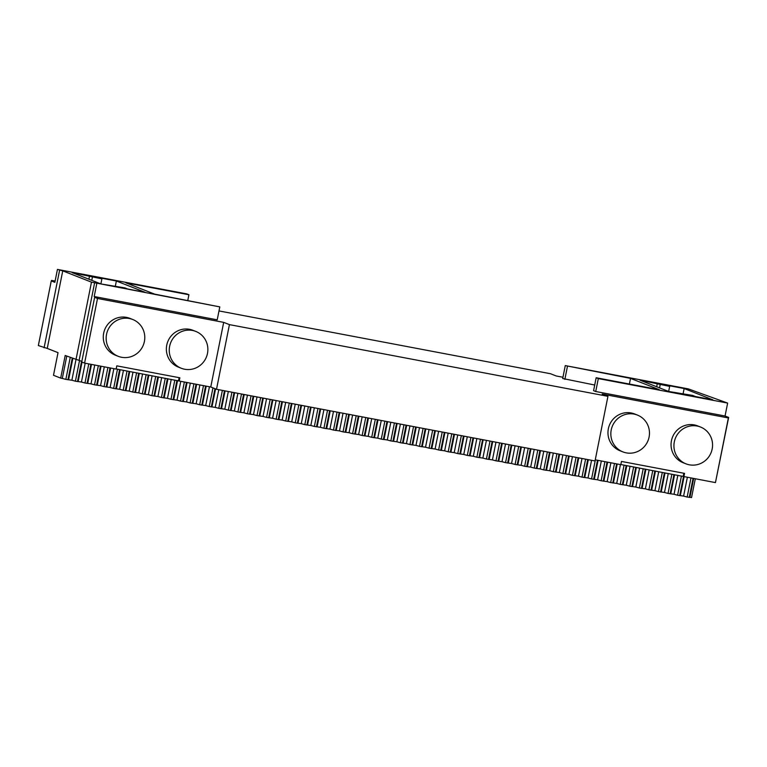<?xml version="1.0" encoding="UTF-8"?>
<svg xmlns="http://www.w3.org/2000/svg" width="767" height="767" viewBox="0 0 767 767"><rect width="100%" height="100%" fill="white"/><g stroke="black" fill="none" stroke-linecap="round" stroke-linejoin="round"><path stroke-width="1.15" d="M84.591 363.107L97.514 298.468L94.638 297.337L81.724 361.986L84.591 363.107L116.133 369.08L116.785 365.849L179.871 377.805L179.219 381.036L210.762 387.009L216.515 389.272L229.429 324.623L223.686 322.37L210.762 387.009M66.767 356.099L62.309 378.419L60.679 378.112L65.205 355.485L81.839 361.382M715.563 482.031L728.65 417.421L725.496 416.826L728.372 417.957L602.2 394.056L607.943 396.318L595.029 460.957L216.515 389.272M728.372 417.957L715.448 482.596L620.848 464.534M683.905 476.614L684.557 473.383L621.471 461.437L620.819 464.668L595.25 459.826M116.162 368.946L179.219 381.036M97.514 298.468L223.686 322.37M132.71 319.475L129.844 318.343A19.789 19.242 111.5 0 0 104.686 329.724A19.789 19.242 111.5 0 0 115.347 355.188L118.223 356.31A19.789 19.242 111.5 0 0 144.397 341.478A19.789 19.242 111.5 0 0 132.71 319.475A19.789 19.242 111.5 0 0 107.562 330.855A19.789 19.242 111.5 0 0 118.223 356.31M195.796 331.421L192.929 330.289A19.789 19.242 111.5 0 0 167.772 341.67A19.789 19.242 111.5 0 0 178.433 367.134L181.309 368.265A19.789 19.242 111.5 0 0 207.483 353.424A19.789 19.242 111.5 0 0 195.796 331.421A19.789 19.242 111.5 0 0 170.648 342.801A19.789 19.242 111.5 0 0 181.309 368.265M178.5 380.748L179.123 377.661M607.943 396.318L229.429 324.623M700.482 427.008L697.615 425.877A19.789 19.242 111.5 0 0 672.458 437.257A19.789 19.242 111.5 0 0 683.119 462.722L685.995 463.843A19.789 19.242 111.5 0 0 712.169 449.011A19.789 19.242 111.5 0 0 700.482 427.008A19.789 19.242 111.5 0 0 675.334 438.388A19.789 19.242 111.5 0 0 685.995 463.843M637.396 415.062L634.53 413.931A19.789 19.242 111.5 0 0 609.372 425.311A19.789 19.242 111.5 0 0 620.033 450.766L622.909 451.897A19.789 19.242 111.5 0 0 649.083 437.065A19.789 19.242 111.5 0 0 637.396 415.062A19.789 19.242 111.5 0 0 612.248 426.433A19.789 19.242 111.5 0 0 622.909 451.897M683.196 476.336L683.809 473.249M728.65 417.421L725.055 416.011L727.643 403.078L688.296 388.888L565.279 365.591L562.7 378.524L594.703 385.024M693.675 478.464L689.917 497.284L691.537 497.591L695.305 478.781M689.917 497.284L687.146 497.054L690.962 477.956M693.061 478.349L689.245 497.447M687.366 477.275L683.608 496.086L687.146 497.054M683.608 496.086L677.587 495.242L681.432 476M684.116 476.662L680.358 495.472M683.522 476.47L679.687 495.635M677.836 475.319L674.049 494.274L677.587 495.242M674.049 494.274L668.028 493.43L671.873 474.188M674.586 474.706L670.799 493.66M673.972 474.591L670.137 493.823M668.278 473.507L664.49 492.462L668.028 493.43M664.49 492.462L658.469 491.618L662.314 472.386M665.027 472.894L661.24 491.848M664.414 472.779L660.579 492.021M658.719 471.705L654.932 490.659L658.469 491.618M654.932 490.659L648.911 489.806L652.755 470.574M655.469 471.082L651.682 490.036M654.855 470.967L651.02 490.209M649.16 469.893L645.373 488.847L648.911 489.806M645.373 488.847L639.352 487.994L643.197 468.762M645.91 469.279L642.123 488.234M645.306 469.164L641.461 488.397M639.601 468.081L635.814 487.035L639.352 487.994M635.814 487.035L629.793 486.192L633.638 466.95M636.351 467.467L632.564 486.422M635.747 467.352L631.903 486.585M630.043 466.269L626.255 485.223L629.793 486.192M626.255 485.223L620.235 484.38L624.079 465.138M626.792 465.655L623.005 484.61M626.188 465.54L622.344 484.773M620.455 464.601L616.697 483.411L620.235 484.38M616.697 483.411L610.676 482.568L614.492 463.469M617.205 463.987L613.447 482.798M616.601 463.872L612.785 482.97M610.896 462.789L607.138 481.609L610.676 482.568M607.138 481.609L601.117 480.756L604.933 461.657M607.646 462.175L603.888 480.986M607.042 462.06L603.226 481.158M601.338 460.977L597.579 479.797L601.117 480.756M597.579 479.797L591.558 478.944L595.374 459.855M598.087 460.363L594.329 479.183M597.483 460.248L593.668 479.346M591.558 460.296L588.021 477.985L591.558 478.944M588.021 477.985L582 477.141L585.595 459.174M588.308 459.682L584.77 477.371M587.695 459.567L584.109 477.534M582 458.484L578.462 476.173L582 477.141M578.462 476.173L572.441 475.329L576.036 457.362M578.749 457.87L575.212 475.559M578.136 457.755L574.55 475.722M572.441 456.681L568.903 474.361L572.441 475.329M568.903 474.361L562.882 473.517L566.477 455.55M569.191 456.058L565.653 473.747M568.577 455.943L564.991 473.91M562.882 454.869L559.344 472.549L562.882 473.517M559.344 472.549L553.333 471.705L556.919 453.738M559.632 454.256L556.094 471.935M559.018 454.141L555.433 472.108M553.323 453.057L549.786 470.746L553.333 471.705M549.786 470.746L543.774 469.893L547.36 451.926M550.073 452.444L546.535 470.123M549.46 452.329L545.874 470.296M543.765 451.245L540.227 468.934L543.774 469.893M540.227 468.934L534.216 468.081L537.801 450.114M540.514 450.632L536.977 468.321M539.901 450.517L536.315 468.484M534.206 449.433L530.668 467.122L534.216 468.081M530.668 467.122L524.657 466.278L528.242 448.312M530.956 448.82L527.418 466.509M530.342 448.705L526.756 466.672M524.647 447.631L521.109 465.31L524.657 466.278M521.109 465.31L515.098 464.466L518.684 446.499M521.397 447.008L517.859 464.697M520.783 446.893L517.198 464.86M515.088 445.819L511.551 463.498L515.098 464.466M511.551 463.498L505.539 462.654L509.125 444.687M511.838 445.205L508.31 462.885M511.225 445.081L507.639 463.057M505.53 444.007L502.002 461.696L505.539 462.654M502.002 461.696L495.981 460.842L499.566 442.875M502.28 443.393L498.751 461.072M501.666 443.278L498.08 461.245M495.971 442.195L492.443 459.884L495.981 460.842M492.443 459.884L486.422 459.03L490.008 441.063M492.721 441.581L489.193 459.26M492.117 441.466L488.521 459.433M486.412 440.383L482.884 458.072L486.422 459.03M482.884 458.072L476.863 457.228L480.449 439.251M483.162 439.769L479.634 457.458M482.558 439.654L478.963 457.621M476.853 438.571L473.325 456.26L476.863 457.228M473.325 456.26L467.304 455.416L470.89 437.449M473.603 437.957L470.075 455.646M472.999 437.842L469.404 455.809M467.295 436.768L463.767 454.447L467.304 455.416M463.767 454.447L457.746 453.604L461.331 435.637M464.045 436.145L460.516 453.834M463.441 436.03L459.845 453.997M457.736 434.956L454.208 452.635L457.746 453.604M454.208 452.635L448.187 451.792L451.773 433.825M454.486 434.343L450.958 452.022M453.882 434.227L450.287 452.194M448.177 433.144L444.649 450.833L448.187 451.792M444.649 450.833L438.628 449.98L442.214 432.013M444.927 432.53L441.399 450.21M444.323 432.415L440.728 450.382M438.619 431.332L435.09 449.021L438.628 449.98M435.09 449.021L429.069 448.168L432.655 430.201M435.368 430.718L431.84 448.407M434.764 430.603L431.169 448.57M429.06 429.52L425.532 447.209L429.069 448.168M425.532 447.209L419.511 446.365L423.096 428.398M425.81 428.906L422.281 446.595M425.206 428.791L421.61 446.758M419.501 427.718L415.973 445.397L419.511 446.365M415.973 445.397L409.952 444.553L413.538 426.586M416.251 427.094L412.723 444.783M415.647 426.979L412.052 444.946M409.942 425.906L406.414 443.585L409.952 444.553M406.414 443.585L400.393 442.741L403.979 424.774M406.692 425.292L403.164 442.971M406.088 425.167L402.493 443.134M400.384 424.093L396.855 441.773L400.393 442.741M396.855 441.773L390.834 440.929L394.42 422.962M397.133 423.48L393.605 441.159M396.529 423.365L392.934 441.332M390.825 422.281L387.297 439.97L390.834 440.929M387.297 439.97L381.276 439.117L384.871 421.15M387.575 421.668L384.046 439.347M386.971 421.553L383.375 439.52M381.266 420.469L377.738 438.158L381.276 439.117M377.738 438.158L371.717 437.305L375.312 419.338M378.026 419.856L374.488 437.545M377.412 419.741L373.817 437.708M371.717 418.657L368.179 436.346L371.717 437.305M368.179 436.346L362.158 435.503L365.754 417.536M368.467 418.044L364.929 435.733M367.853 417.929L364.258 435.896M362.158 416.855L358.62 434.534L362.158 435.503M358.62 434.534L352.599 433.691L356.195 415.724M358.908 416.232L355.37 433.921M358.294 416.117L354.699 434.084M352.599 415.043L349.062 432.722L352.599 433.691M349.062 432.722L343.041 431.879L346.636 413.912M349.349 414.429L345.812 432.109M348.736 414.314L345.14 432.281M343.041 413.231L339.503 430.92L343.041 431.879M339.503 430.92L333.482 430.066L337.077 412.1M339.791 412.617L336.253 430.297M339.177 412.502L335.591 430.469M333.482 411.419L329.944 429.108L333.482 430.066M329.944 429.108L323.923 428.254L327.519 410.287M330.232 410.805L326.694 428.494M329.618 410.69L326.033 428.657M323.923 409.607L320.385 427.296L323.923 428.254M320.385 427.296L314.365 426.452L317.96 408.485M320.673 408.993L317.135 426.682M320.06 408.878L316.474 426.845M314.365 407.795L310.827 425.484L314.365 426.452M310.827 425.484L304.806 424.64L308.401 406.673M311.114 407.181L307.577 424.87M310.501 407.066L306.915 425.033M304.806 405.992L301.268 423.672L304.806 424.64M301.268 423.672L295.247 422.828L298.842 404.861M301.556 405.369L298.018 423.058M300.942 405.254L297.356 423.221M295.247 404.18L291.709 421.86L295.247 422.828M291.709 421.86L285.688 421.016L289.284 403.049M291.997 403.567L288.459 421.246M291.383 403.452L287.798 421.419M285.688 402.368L282.151 420.057L285.688 421.016M282.151 420.057L276.13 419.204L279.725 401.237M282.438 401.755L278.9 419.434M281.825 401.64L278.239 419.607M276.13 400.556L272.592 418.245L276.13 419.204M272.592 418.245L266.571 417.392L270.166 399.425M272.879 399.943L269.342 417.632M272.266 399.828L268.68 417.794M266.571 398.744L263.033 416.433L266.571 417.392M263.033 416.433L257.012 415.589L260.607 397.622M263.321 398.131L259.783 415.819M262.707 398.015L259.121 415.982M257.012 396.942L253.474 414.621L257.012 415.589M253.474 414.621L247.453 413.777L251.049 395.81M253.762 396.318L250.224 414.007M253.148 396.203L249.563 414.17M247.453 395.13L243.916 412.809L247.453 413.777M243.916 412.809L237.895 411.965L241.49 393.998M244.203 394.516L240.665 412.195M243.59 394.391L240.004 412.368M237.895 393.318L234.357 411.007L237.895 411.965M234.357 411.007L228.345 410.153L231.931 392.186M234.644 392.704L231.107 410.383M234.031 392.589L230.445 410.556M228.336 391.506L224.798 409.195L228.345 410.153M224.798 409.195L218.787 408.341L222.372 390.374M225.086 390.892L221.548 408.571M224.472 390.777L220.886 408.744M218.777 389.694L215.239 407.382L218.787 408.341M215.239 407.382L209.228 406.539L212.958 387.872M215.565 388.898L211.989 406.769M214.981 388.668L211.328 406.932M209.449 386.76L205.681 405.57L209.228 406.539M205.681 405.57L199.669 404.727L203.485 385.628M206.198 386.146L202.43 404.957M205.585 386.022L201.769 405.12M199.89 384.948L196.122 403.758L199.669 404.727M196.122 403.758L190.111 402.915L193.926 383.816M196.64 384.334L192.872 403.145M196.026 384.219L192.21 403.308M190.331 383.136L186.563 401.946L190.111 402.915M186.563 401.946L180.552 401.103L184.368 382.004M187.081 382.522L183.323 401.333M186.467 382.407L182.651 401.505M180.772 381.324L177.014 400.144L180.552 401.103M177.014 400.144L170.993 399.291L174.838 380.058M177.551 380.566L173.764 399.521M176.937 380.451L173.093 399.693M171.242 379.377L167.455 398.332L170.993 399.291M167.455 398.332L161.434 397.479L165.279 378.246M167.992 378.764L164.205 397.718M167.379 378.639L163.534 397.881M161.684 377.565L157.897 396.52L161.434 397.479M157.897 396.52L151.876 395.676L155.72 376.434M158.433 376.952L154.646 395.906M157.82 376.837L153.975 396.069M152.125 375.753L148.338 394.708L151.876 395.676M148.338 394.708L142.317 393.864L146.161 374.622M148.875 375.14L145.088 394.094M148.261 375.025L144.417 394.257M142.566 373.941L138.779 392.896L142.317 393.864M138.779 392.896L132.758 392.052L136.603 372.81M139.316 373.328L135.529 392.282M138.702 373.213L134.858 392.445M133.007 372.129L129.22 391.084L132.758 392.052M129.22 391.084L123.199 390.24L127.044 371.007M129.757 371.516L125.97 390.47M129.144 371.401L125.299 390.643M123.449 370.327L119.662 389.281L123.199 390.24M119.662 389.281L113.641 388.428L117.485 369.195M120.198 369.704L116.411 388.658M119.585 369.589L115.74 388.831M113.861 368.649L110.103 387.469L113.641 388.428M110.103 387.469L104.082 386.616L107.898 367.527M110.611 368.035L106.853 386.856M109.997 367.92L106.182 387.019M104.302 366.847L100.544 385.657L104.082 386.616M100.544 385.657L94.523 384.813L98.339 365.715M101.052 366.223L97.294 385.044M100.439 366.108L96.623 385.207M94.744 365.034L90.985 383.845L94.523 384.813M90.985 383.845L84.964 383.001L88.78 363.903M91.494 364.421L87.735 383.232M90.88 364.306L87.064 383.395M85.185 363.222L81.427 382.033L84.964 383.001M81.427 382.033L75.406 381.189L79.547 360.48M82.031 362.101L78.176 381.42M81.57 361.276L77.505 381.592M79.126 360.317L94.629 282.755L91.474 282.151L71.868 380.231L75.406 381.189M71.868 380.231L65.847 379.377L70.228 357.46M72.836 358.486L68.618 379.607M72.251 358.256L67.947 379.78M62.309 378.419L65.847 379.377M91.474 282.151L62.75 270.856L47.247 348.419L58.024 352.657L53.498 375.284L60.679 378.112M94.629 282.755L219.803 306.896L217.214 319.829L94.197 296.522L97.793 297.941L94.638 297.337M94.197 296.522L96.786 283.598M47.247 348.419L38.35 345.562L51.264 280.923L54.86 282.342L57.439 269.409L62.75 270.856M51.264 280.923L54.419 281.527L51.552 280.396L55.109 281.067M562.949 377.249L556.238 375.983L550.485 373.721L218.998 310.932M595.729 391.515L593.581 390.671L596.16 377.738L598.318 378.591L595.729 391.515L725.055 416.011M727.643 403.078L598.318 378.591M565.279 365.591L630.522 378.39L659.246 389.684L596.16 377.738M712.869 399.847L695.525 396.558L692.649 395.427L668.709 391.477L639.985 380.183L669.668 386.386L666.791 385.255L684.145 388.543L712.869 399.847M44.093 347.825L59.596 270.262M57.439 269.409L186.764 293.905L188.922 294.749L187.79 300.396M219.803 306.896L154.56 294.106L125.836 282.802L188.922 294.749M72.213 272.649L101.896 278.852L99.02 277.721L116.373 281.01L145.097 292.313L127.753 289.025L124.877 287.893L100.937 283.943L72.213 272.649M51.552 280.396L51.437 280.962M567.436 366.444L564.857 379.368M630.522 378.39L629.391 384.037M683.014 394.19L684.145 388.543M683.071 394.2L683.186 393.634M668.651 391.458L669.668 386.386M659.553 387.872L660.205 384.593M656.677 386.75L657.329 383.471M88.905 279.217L89.557 275.928M91.781 280.338L92.433 277.06M100.88 283.924L101.896 278.852M115.299 286.666L115.414 286.101M115.242 286.657L116.373 281.01"/></g></svg>

